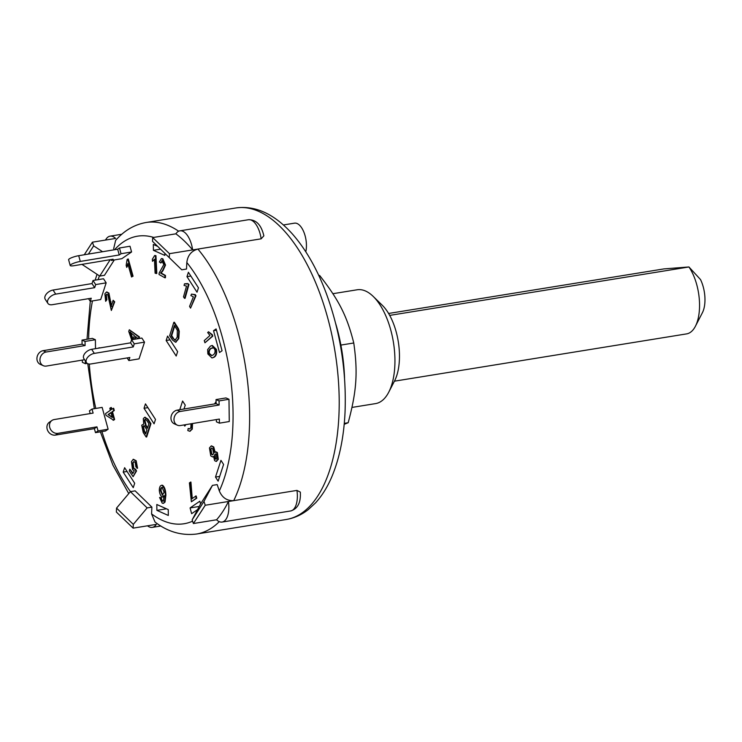 <?xml version="1.0" encoding="UTF-8"?>
<svg xmlns="http://www.w3.org/2000/svg" width="742" height="742" viewBox="0 0 742 742"><rect width="100%" height="100%" fill="white"/><g stroke="black" fill="none" stroke-linecap="round" stroke-linejoin="round"><path stroke-width="1.11" d="M388.595 313.467L663.979 268.901L688.938 266.962A38.538 18.327 80.8 0 1 695.402 326.267A38.538 18.327 80.8 0 1 686.591 333.891L394.419 381.184M389.698 315.396L688.938 266.962L700.522 279.567A23.976 11.399 -99.2 0 1 702.396 312.725L695.402 326.267M344.186 424.313L348.174 422.736C356.652 391.219 357.969 372.456 353.767 342.99C347.043 316.12 339.011 300.232 319.607 275.412L318.8 275.542M353.767 342.99L340.893 345.076M348.174 422.736L344.279 423.367M216.043 399.576L219.066 400.921L228.981 399.27L225.967 397.935L216.043 399.576L216.117 403.676L177.162 410.15A7.281 6.112 113.9 0 0 171.133 416.438A7.281 6.112 113.9 0 0 174.324 423.83L177.338 425.166A7.281 6.112 -66.1 0 0 180.408 425.537L219.363 419.072L219.428 423.163L216.414 421.827L216.376 419.564M228.981 399.27L229.278 421.53L219.428 423.163M219.066 400.921L219.131 405.021L180.176 411.485L177.162 410.15M177.338 425.166A7.281 6.112 -66.1 0 1 174.147 417.774A7.281 6.112 -66.1 0 1 180.176 411.485M216.117 403.676L219.131 405.021M91.656 349.306L130.611 342.841L131.603 339.762L141.861 338.055L144.514 342.145L134.265 343.843L133.272 346.922L94.317 353.396L91.656 349.306A7.281 4.331 146.9 0 0 85.08 353.146A7.281 4.331 146.9 0 0 83.837 358.562L86.499 362.652A7.281 4.331 -33.1 0 1 87.741 357.227A7.281 4.331 -33.1 0 1 94.317 353.396M144.514 342.145L139.051 358.868L128.848 360.566L129.841 357.486L90.895 363.96A7.281 4.331 -33.1 0 1 86.499 362.652M130.611 342.841L133.272 346.922M138.949 338.538L139.487 336.951L129.321 329.754L128.746 331.433L131.612 339.762L134.265 343.843M128.848 360.566L127.132 357.941M261.147 238.831L263.855 235.845C261.323 224.937 256.175 219.567 248.412 219.734A20.025 9.525 80.8 0 1 261.147 238.831L197.91 249.071C191.39 250.907 187.689 255.396 186.817 262.52L186.511 269.04L181.762 269.81L152.518 241.354L181.762 269.81M114.305 259.941L104.464 275.31L99.725 276.08L110.215 259.681M130.397 491.64L116.55 508.094L133.3 524.362L147.148 507.899L130.397 491.64L135.146 490.87L151.887 507.129L151.572 513.9L155.041 522.043M212.444 485.37L217.183 484.6L219.326 490.935C222.173 497.687 226.969 500.924 233.711 500.646L205.256 505.246L193.393 523.527L192.159 519.864L203.967 501.425L212.444 485.37L200.637 503.818L192.159 519.864M95.384 339.725L85.033 341.441L85.107 345.54L46.152 352.014L43.129 350.669L82.084 344.205L82.019 340.105L92.379 338.38L95.384 339.725L95.505 348.666M108.119 429.21L105.549 430.981L95.486 432.651L94.373 428.635L55.418 435.1L57.987 433.337A7.281 6.251 -124.5 0 1 50.233 428.793A7.281 6.251 -124.5 0 1 51.949 420.454A7.281 6.251 -124.5 0 1 54.166 419.564L93.121 413.09L92.008 409.074L102.146 407.386L108.119 429.21L98.055 430.889L95.486 432.651M144.95 417.301L147.983 419.119L150.951 423.663L146.693 436.945L146.165 437.029L143.225 432.53L141.713 425.185L143.716 424.099L143.299 418.627L144.681 417.31L147.454 419.202L150.431 423.747L146.165 437.029M215.746 451.869L217.35 452.49L218.306 459.344L216.367 461.329M213.585 456.757L212.963 456.887M211.461 445.933L213.733 446.925L215.152 452.416M113.136 408.369L113.665 408.276L114.287 410.53L112.496 411.764L114.62 419.499L113.619 420.195L106.032 415.353L105.559 413.609L110.354 410.289L109.807 408.295L110.808 407.599L111.356 409.603L113.136 408.369L113.758 410.614L111.968 411.847L114.092 419.582L113.09 420.278M110.808 407.599L111.337 407.516L111.819 409.278M192.521 423.524L192.289 429.099L189.989 431.195M191.993 423.617L191.77 429.191L189.729 431.26L187.828 430.573L188.153 428.477L189.831 428.922M185.834 424.637L185.027 425.917L184.081 424.925M106.987 294.24L106.31 295.13L106.876 299.703L105.67 301.326L104.872 293.749L106.477 292.042L108.388 293.136L111.04 306.641L113.146 300.278L114.175 301.892L111.337 310.462L107.822 294.862L106.718 294.249L105.781 295.214L106.356 299.787L105.67 301.326M106.746 292.023L108.907 293.053L111.569 306.548M113.146 300.278L114.704 301.808L111.337 310.462M190.397 482.142L191.742 498.819L196.148 495.944L196.769 498.179L191.371 501.768L189.405 482.866L190.926 482.059L192.261 498.726M154.967 259.218L152.481 261.277L152.379 259.171L154.67 255.498L155.421 255.73L156.274 273.538L155.106 273.177L154.438 259.301L152.481 261.277M154.67 255.498L155.95 255.647L156.803 273.455L156.274 273.538M191.473 294.129L195.332 294.657L195.971 295.77L190.555 308.106L189.562 306.39L193.374 296.837L190.889 295.576L191.473 294.129L194.803 294.741L195.443 295.854L190.555 308.106M208.53 331.776L212.36 334.725L212.796 336.135L204.94 342.776L204.254 340.578L209.967 335.477L207.667 332.546L208.53 331.776L211.832 334.809L212.277 336.219L204.94 342.776M184.517 283.815L187.763 283.565L188.44 284.538L184.563 298.377L183.506 296.874L186.52 286.087L184.062 285.447L184.517 283.815L186.845 284.038M187.763 283.565L188.969 284.455L185.092 298.293L184.563 298.377M128.106 264.644L126.734 267.389L126.168 265.358L127.105 259.542L127.754 259.088L132.53 276.265L131.538 276.979L127.81 263.586L126.734 267.389M127.754 259.088L128.283 258.995L133.059 276.182L131.538 276.979M99.103 347.859L99.984 347.924M162.795 260.785L161.07 262.853L159.372 262.028L161.339 258.652L162.322 258.875L165.002 265.182L162.396 270.876L160.587 273.093L164.947 275.542L164.91 277.796L159.029 274.494L159.168 273.019L163.824 264.542L161.719 260.748M161.598 258.633L162.85 258.791L165.522 265.098L162.925 270.793L161.107 273.01L165.475 275.458L165.438 277.712L164.91 277.796M134.079 461.58L133.068 462.971L133.81 468.313L135.563 469.222L136.547 470.975L133.106 476.679L129.266 470.957L129.813 469.194L132.79 473.646L134.246 470.808L132.521 469.538L131.464 461.589L133.365 459.279L136.166 460.726L137.567 468.221L135.925 466.941L135.155 462.368L133.82 461.589L132.54 463.054L133.282 468.397L135.035 469.306L136.018 471.068L133.106 476.679M129.813 469.194L133.05 473.155M135.842 336.812L135.035 339.187M161.7 499.681L161.172 499.765L162.275 501.175L163.249 501.073L164.195 495.637L162.053 497.029C160.495 495.804 159.576 493.523 159.298 490.174C159.456 486.798 160.374 485.203 162.053 485.379C164.065 486.928 165.169 490.212 165.364 495.22L164.511 502.167L163.194 503.345L162.238 503.178L159.558 497.474L161.255 497.641L161.7 499.681L162.804 501.091L163.778 500.98M164.195 496.426L162.943 497.029M161.663 485.259L162.572 485.287C164.594 486.845 165.698 490.128 165.883 495.137L165.03 502.084L163.453 503.271M213.807 357.366L211.924 357.922L207.853 353.953L207.639 349.565L210.487 346.041L212.36 345.484L216.441 349.445C217.072 353.535 216.191 356.179 213.807 357.366L212.193 357.867M173.832 322.325L177.876 328.706L178.729 331.405L178.247 338.742L175.529 342.229L172.478 339.984L169.64 335.709L173.832 322.325L174.361 322.241L178.405 328.623L179.258 331.322L178.776 338.658L175.789 342.155M111.3 260.442L113.099 259.208L74.144 265.673A7.281 1.391 -15.5 0 1 70.202 265.497A7.281 1.391 -15.5 0 1 80.303 261.434L78.708 255.693L117.663 249.219L119.462 247.986L130.008 246.233L131.584 251.974L121.827 258.689L111.3 260.442L111.05 259.542M179.768 409.714L182.597 401.042L185.24 405.132L183.979 409.018M90.246 301.298L91.247 298.219L52.292 304.693A7.281 4.331 -33.1 0 1 47.905 303.385A7.281 4.331 -33.1 0 1 49.139 297.969A7.281 4.331 -33.1 0 1 55.715 294.129L53.053 290.048L92.008 283.574L93.01 280.495L103.509 278.751L106.162 282.841L100.699 299.564L90.246 301.298L88.53 298.674M154.076 423.821L144.022 408.276L145.46 403.88L155.505 419.425L154.076 423.821M188.403 272.268L198.457 287.813L197.02 292.209L186.975 276.664L188.403 272.268M164.807 253.347L164.835 255.406L153.409 250.314L153.325 244.452L157.684 246.4M168.323 515.458L156.887 510.366L156.812 504.504L168.249 509.606L168.323 515.458M167.581 336.089L177.626 351.634L176.197 356.039L166.143 340.495L167.581 336.089M216.098 328.938L222.071 350.753L219.502 352.524L213.529 330.7L216.098 328.938M223.592 464.436L218.139 481.159L215.495 477.069L220.949 460.346L223.592 464.436M133.245 487.652L123.191 472.107L124.628 467.701L134.682 483.246L133.245 487.652M197.585 509.587L191.64 513.677L190.073 507.936L199.821 501.221L200.572 503.939M78.708 255.693A7.281 1.391 164.5 0 0 68.616 259.765L70.202 265.497M117.663 249.219L119.258 254.96L80.303 261.434M119.462 247.986L121.048 253.727L119.258 254.96M129.989 246.242L131.584 251.974L121.048 253.727M53.053 290.048A7.281 4.331 146.9 0 0 46.477 293.878A7.281 4.331 146.9 0 0 45.243 299.304L47.905 303.385M92.008 283.574L94.67 287.664L55.715 294.129M93.01 280.495L95.672 284.585L94.67 287.664M106.162 282.841L95.672 284.585M87.222 363.385L85.395 363.691L82.381 362.346L82.343 360.083M84.588 359.712L46.375 366.066A7.281 6.112 -66.1 0 1 43.314 365.695A7.281 6.112 -66.1 0 1 40.114 358.303A7.281 6.112 -66.1 0 1 46.152 352.014M85.358 360.89L85.395 363.691M82.019 340.105L85.033 341.441M43.129 350.669A7.281 6.112 113.9 0 0 37.1 356.958A7.281 6.112 113.9 0 0 40.291 364.35L43.314 365.695M82.084 344.205L85.107 345.54M98.055 430.889L96.942 426.863L57.987 433.337M90.199 413.572L89.439 410.836L92.008 409.074M51.949 420.454L49.38 422.217A7.281 6.251 55.5 0 0 47.673 430.555A7.281 6.251 55.5 0 0 55.418 435.1M96.942 426.863L94.373 428.635M146.944 420.714L148.892 423.701L147.417 428.32L145.608 425.565L144.347 420.185L145.228 419.211L146.944 420.714M145.497 419.211L144.875 420.102L146.137 425.472L147.602 427.726M146.137 425.472L145.608 425.565M144.875 420.102L144.347 420.185M145.237 427.281L146.916 429.859L145.627 433.903L144.069 431.519L142.816 426.548L144.198 425.927L145.237 427.281M144.727 425.843L143.345 426.464L144.588 431.436L145.812 433.309M144.588 431.436L144.069 431.519M143.345 426.464L142.816 426.548M143.586 425.713L144.198 425.927M147.983 419.119L147.454 419.202M150.951 423.663L150.431 423.747M211.683 448.075L210.394 449.262L211.414 448.075L212.731 448.854L213.622 453.65L212.611 454.818L211.275 454.085L210.394 449.262M210.923 449.179L211.804 454.002L211.275 454.085M211.804 454.002L212.861 454.735M215.727 453.928L214.559 455.031L215.458 453.918L216.321 454.382L216.822 458.139L215.922 459.224L215.069 458.779L214.559 455.031M215.087 454.948L215.597 458.695L215.069 458.779M215.597 458.695L216.182 459.131M217.777 459.428L216.107 461.403L214.614 460.652L213.594 456.339L212.704 456.951L210.774 455.894L209.448 447.936L211.192 445.951L213.204 447.009L214.624 452.499L215.477 451.878L216.822 452.574L217.777 459.428L218.306 459.344M213.733 446.925L213.204 447.009M217.35 452.49L216.822 452.574M214.512 403.945L216.08 401.617M108.072 414.546L110.966 412.543L112.33 417.514L108.072 414.546L112.181 416.958M111.031 412.775L108.601 414.453M114.62 419.499L114.092 419.582M114.287 410.53L113.758 410.614M112.496 411.764L111.968 411.847M192.289 429.099L191.77 429.191M188.153 428.477L189.572 428.997L190.87 427.689L191 423.775M185.305 424.721L184.508 426.001M106.31 295.13L105.781 295.214M106.876 299.703L106.356 299.787M108.907 293.053L108.388 293.136M110.957 301.716L110.428 301.799M114.704 301.808L114.175 301.892M195.619 496.027L196.24 498.272L191.371 501.768M196.769 498.179L196.24 498.272M155.95 255.647L155.421 255.73M194.274 294.926L195.332 294.657M195.971 295.77L195.443 295.854M212.36 334.725L211.832 334.809M212.796 336.135L212.277 336.219M188.969 284.455L188.44 284.538M133.059 276.182L132.53 276.265M98.194 348.221L99.465 348.017M99.845 347.85L99.317 347.933M162.266 260.869L160.55 262.946M162.85 258.791L162.322 258.875M165.522 265.098L165.002 265.182M161.107 273.01L160.587 273.093M165.475 275.458L164.947 275.542M133.068 462.971L132.54 463.054M133.81 468.313L133.282 468.397M134.821 469.38L135.563 469.222M136.547 470.975L136.018 471.068M133.059 459.363L135.638 460.81L137.038 468.313M136.166 460.726L135.638 460.81M132.66 339.586L129.943 332.045L134.358 335.607L133.022 339.521M130.471 331.962L133.106 339.261M129.321 329.754L138.958 337.044L138.42 338.63M139.487 336.951L138.958 337.044M138.142 338.677L135.452 336.497L134.506 339.279M162.173 487.457L164.14 492.298L162.35 495.127L160.476 490.61C160.55 488.394 161.116 487.346 162.173 487.457L161.775 487.392M162.702 487.373C161.645 487.253 161.079 488.31 161.005 490.527L162.767 495.183M161.005 490.527L160.476 490.61M163.203 497.01L162.053 497.029M161.932 485.185L162.572 485.287M165.883 495.137L165.364 495.22M165.03 502.084L164.511 502.167M159.558 497.474L160.726 497.724L161.172 499.765M161.255 497.641L160.726 497.724M212.741 347.71L211.043 348.323L213.863 347.933L214.985 350.02C215.282 352.543 214.521 354.259 212.722 355.168L211.6 355.613L208.78 353.452C208.483 350.957 209.235 349.25 211.043 348.323M211.572 348.239C209.763 349.167 209.012 350.873 209.3 353.359L208.78 353.452M209.3 353.359L211.869 355.557M211.841 345.568L215.913 349.538C216.543 353.619 215.672 356.262 213.279 357.449M216.441 349.445L215.913 349.538M172.858 338.278L171.17 335.727L174.389 325.45L177.31 330.273L177.217 337.137L175.084 340.244L172.858 338.278L175.613 340.161M174.732 325.961L171.699 335.644L173.387 338.194M171.699 335.644L171.17 335.727M178.405 328.623L177.876 328.706M144.022 408.276L147.899 407.655M186.975 276.664L190.852 276.043M153.409 250.314L160.513 249.164M156.887 510.366L166.477 508.808M166.143 340.495L170.02 339.864M213.529 330.7L216.451 330.227M215.495 477.069L219.697 476.392M123.191 472.107L127.067 471.476M190.073 507.936L199.246 506.452M290.632 510.96C297.709 508.882 300.946 502.603 300.334 492.122L296.948 490.406A20.025 9.525 80.8 0 1 290.632 510.96L222.127 522.053A20.025 9.525 80.8 0 1 216.581 519.78L193.393 523.527M133.3 524.362L133.124 528.137L116.364 512.036L116.55 508.094M81.972 264.375L99.725 276.08M102.572 251.733L93.659 245.852L88.391 254.089M115.622 240.436L113.656 248.755M105.522 240.065A20.025 9.525 80.8 0 1 110.066 236.16A20.025 9.525 80.8 0 1 115.613 238.432L92.425 242.18L93.659 245.852M203.967 501.425L205.256 505.246M152.518 241.354L152.694 237.579L169.454 253.671L169.269 257.613M216.581 519.78A157.786 75.053 -99.2 0 0 228.443 501.499L233.711 500.646A157.786 75.053 -99.2 0 0 197.91 249.071L169.454 253.671M197.91 249.071L192.642 249.924A157.786 75.053 -99.2 0 0 175.882 233.823L152.694 237.579M84.254 254.775L92.425 242.18M160.875 525.995L152.286 527.386A20.025 9.525 80.8 0 0 156.312 524.381L133.124 528.137M151.887 507.129L147.148 507.899M175.882 233.823A20.025 9.525 80.8 0 1 179.907 230.827A20.025 9.525 80.8 0 1 192.642 249.924M152.286 527.386A20.025 9.525 80.8 0 1 147.519 525.8M233.711 500.646L296.948 490.406M228.443 501.499A20.025 9.525 80.8 0 1 222.127 522.053M305.797 251.788A18.207 8.663 -99.2 0 0 306.075 240.473A18.207 8.663 -99.2 0 0 294.509 223.156L283.425 224.956M344.548 378.262A104.993 49.937 -99.2 0 0 335.699 323.605M332.889 293.702L357.143 289.779A57.653 27.426 80.8 0 1 373.235 296.448A57.653 27.426 80.8 0 1 393.77 344.594A57.653 27.426 80.8 0 1 388.734 392.193A57.653 27.426 80.8 0 1 375.563 403.602L351.996 407.423M388.734 392.193L394.568 380.906A45.512 21.648 -99.2 0 0 398.537 343.333A45.512 21.648 -99.2 0 0 382.325 305.314L373.235 296.448M114.546 249.739A145.655 69.275 80.8 0 1 153.696 237.421M130.462 491.631A145.655 69.275 80.8 0 1 101.923 431.584M95.783 408.443A145.655 69.275 80.8 0 1 89.3 364.044M88.632 339.001A145.655 69.275 80.8 0 1 92.453 300.937M98.065 279.651A145.655 69.275 80.8 0 1 99.428 275.885M192.595 521.172A145.655 69.275 80.8 0 1 151.572 513.9M186.817 262.52A145.655 69.275 80.8 0 1 219.326 490.935M162.925 270.793L162.396 270.876M131.603 335.096L131.074 335.18M177.06 326.322L176.54 326.406M179.258 331.322L178.729 331.405M178.776 338.658L178.247 338.742M178.664 231.207A157.786 75.053 -99.2 0 0 146.155 222.489C134.348 224.594 124.155 230.586 115.576 240.464M155.004 522.025C167.757 531.856 181.614 535.845 196.574 534.017A157.786 75.053 -99.2 0 0 219.289 521.654M235.743 207.983A157.786 75.053 80.8 0 1 335.987 358.015A157.786 75.053 80.8 0 1 286.162 519.511C294.249 518.148 301.642 514.827 308.347 509.541L315.526 502.881C322.019 495.786 327.463 487.067 331.841 476.716C339.465 458.547 343.861 437.075 345.039 412.311C346.588 371.621 340.365 332.054 326.359 293.6C317.242 269.263 305.917 249.386 292.385 233.962C274.336 213.919 255.461 205.256 235.743 207.983L146.155 222.489M144.681 417.31L145.209 417.227M216.107 461.403L216.636 461.32M212.704 456.951L213.232 456.868M211.192 445.951L211.72 445.868M215.477 451.878L216.005 451.785M189.729 431.26L190.258 431.176M106.477 292.042L107.006 291.958M98.844 347.859L99.372 347.766M161.339 258.652L161.867 258.568M163.194 503.345L163.722 503.252M211.924 357.922L212.453 357.839M175.529 342.229L176.058 342.136M97.026 274.299L95.161 280.133M90.283 301.298L87.009 339.27M87.769 363.691L94.317 408.684M100.365 431.844L112.932 465.197L128.756 493.588M121.799 234.259L110.066 236.16M248.412 219.734L179.907 230.827M196.574 534.017L286.162 519.511"/></g></svg>
